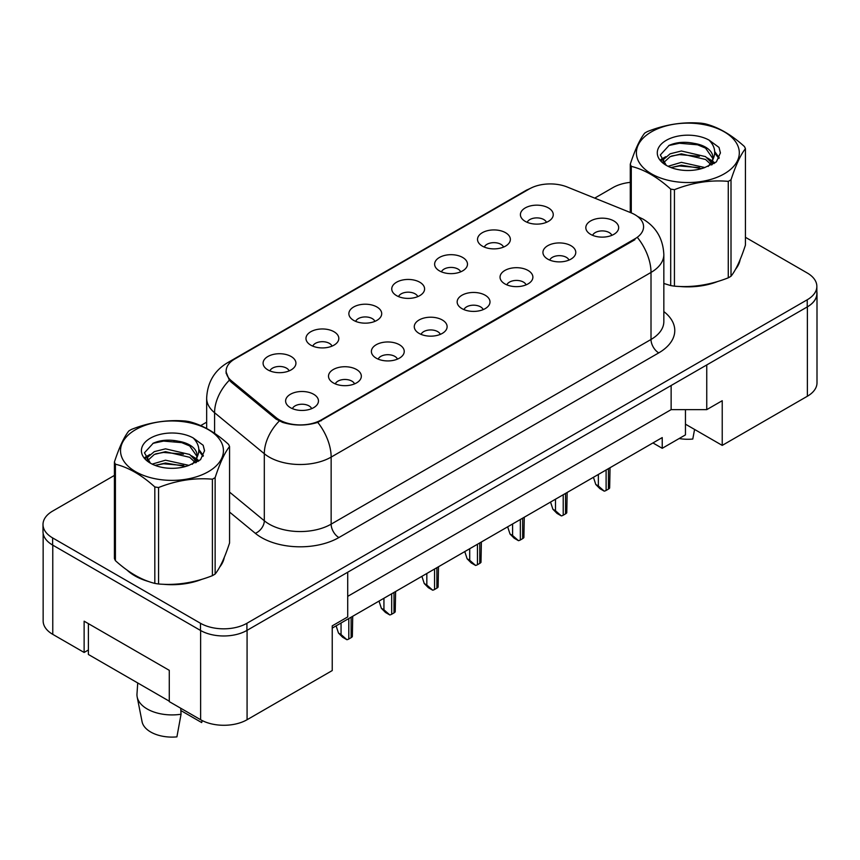 <?xml version="1.0" encoding="UTF-8"?>
<svg xmlns="http://www.w3.org/2000/svg" width="860" height="860" viewBox="0 0 860 860"><rect width="100%" height="100%" fill="white"/><g stroke="black" fill="none" stroke-linecap="round" stroke-linejoin="round"><path stroke-width="1.29" d="M482.331 246.11A16.426 9.482 180 0 1 479.074 243.423A16.426 9.482 180 0 1 484.513 231.641A16.426 9.482 180 0 1 505.551 232.705A16.426 9.482 180 0 1 508.808 243.423A16.426 9.482 180 0 1 482.331 246.11M503.551 247.089A9.858 5.687 0 0 0 500.907 244.326A9.858 5.687 0 0 0 491.2 242.875A9.858 5.687 0 0 0 484.331 247.089M439.449 270.868A16.426 9.482 180 0 1 436.181 268.191A16.426 9.482 180 0 1 441.621 256.398A16.426 9.482 180 0 1 462.669 257.462A16.426 9.482 180 0 1 465.926 268.191A16.426 9.482 180 0 1 439.449 270.868M460.67 271.857A9.858 5.687 0 0 0 458.025 269.083A9.858 5.687 0 0 0 448.318 267.643A9.858 5.687 0 0 0 441.449 271.857M396.557 295.625A16.426 9.482 180 0 1 393.3 292.948A16.426 9.482 180 0 1 398.739 281.166A16.426 9.482 180 0 1 419.777 282.22A16.426 9.482 180 0 1 423.045 292.948A16.426 9.482 180 0 1 396.557 295.625M417.777 296.614A9.858 5.687 0 0 0 415.133 293.84A9.858 5.687 0 0 0 405.425 292.4A9.858 5.687 0 0 0 398.556 296.614M353.675 320.393A16.426 9.482 180 0 1 350.418 317.706A16.426 9.482 180 0 1 355.857 305.923A16.426 9.482 180 0 1 376.895 306.977A16.426 9.482 180 0 1 380.152 317.706A16.426 9.482 180 0 1 353.675 320.393M374.895 321.371A9.858 5.687 0 0 0 372.251 318.598A9.858 5.687 0 0 0 362.544 317.157A9.858 5.687 0 0 0 355.675 321.371M310.783 345.15A16.426 9.482 180 0 1 307.525 342.463A16.426 9.482 180 0 1 312.965 330.681A16.426 9.482 180 0 1 334.013 331.745A16.426 9.482 180 0 1 337.27 342.463A16.426 9.482 180 0 1 310.783 345.15M332.014 346.129A9.858 5.687 0 0 0 329.369 343.366A9.858 5.687 0 0 0 319.662 341.914A9.858 5.687 0 0 0 312.782 346.129M267.901 369.908A16.426 9.482 180 0 1 264.644 367.231A16.426 9.482 180 0 1 270.083 355.438A16.426 9.482 180 0 1 291.121 356.502A16.426 9.482 180 0 1 294.378 367.231A16.426 9.482 180 0 1 267.901 369.908M289.121 370.896A9.858 5.687 0 0 0 286.477 368.123A9.858 5.687 0 0 0 276.769 366.683A9.858 5.687 0 0 0 269.9 370.896M525.213 221.353A16.426 9.482 180 0 1 521.956 218.666A16.426 9.482 180 0 1 527.395 206.884A16.426 9.482 180 0 1 548.443 207.937A16.426 9.482 180 0 1 551.701 218.666A16.426 9.482 180 0 1 525.213 221.353M546.444 222.331A9.858 5.687 0 0 0 543.799 219.558A9.858 5.687 0 0 0 534.092 218.118A9.858 5.687 0 0 0 527.212 222.331M547.745 259.118A16.426 9.482 180 0 1 544.487 256.43A16.426 9.482 180 0 1 549.927 244.649A16.426 9.482 180 0 1 570.965 245.702A16.426 9.482 180 0 1 574.222 256.43A16.426 9.482 180 0 1 547.745 259.118M568.965 260.096A9.858 5.687 0 0 0 566.321 257.323A9.858 5.687 0 0 0 556.613 255.882A9.858 5.687 0 0 0 549.744 260.096M504.852 283.875A16.426 9.482 180 0 1 501.595 281.188A16.426 9.482 180 0 1 507.034 269.406A16.426 9.482 180 0 1 528.083 270.47A16.426 9.482 180 0 1 531.34 281.188A16.426 9.482 180 0 1 504.852 283.875M526.083 284.853A9.858 5.687 0 0 0 523.439 282.091A9.858 5.687 0 0 0 513.732 280.65A9.858 5.687 0 0 0 506.852 284.853M461.971 308.632A16.426 9.482 180 0 1 458.713 305.956A16.426 9.482 180 0 1 464.153 294.174A16.426 9.482 180 0 1 485.19 295.227A16.426 9.482 180 0 1 488.448 305.956A16.426 9.482 180 0 1 461.971 308.632M483.191 309.621A9.858 5.687 0 0 0 480.546 306.848A9.858 5.687 0 0 0 470.839 305.408A9.858 5.687 0 0 0 463.97 309.621M419.089 333.39A16.426 9.482 180 0 1 415.831 330.713A16.426 9.482 180 0 1 421.26 318.931A16.426 9.482 180 0 1 442.309 319.985A16.426 9.482 180 0 1 445.566 330.713A16.426 9.482 180 0 1 419.089 333.39M440.309 334.379A9.858 5.687 0 0 0 437.665 331.605A9.858 5.687 0 0 0 427.957 330.165A9.858 5.687 0 0 0 421.088 334.379M376.196 358.158A16.426 9.482 180 0 1 372.939 355.47A16.426 9.482 180 0 1 378.379 343.688A16.426 9.482 180 0 1 399.427 344.742A16.426 9.482 180 0 1 402.684 355.47A16.426 9.482 180 0 1 376.196 358.158M397.427 359.136A9.858 5.687 0 0 0 394.783 356.363A9.858 5.687 0 0 0 385.076 354.922A9.858 5.687 0 0 0 378.196 359.136M333.315 382.915A16.426 9.482 180 0 1 330.057 380.227A16.426 9.482 180 0 1 335.497 368.445A16.426 9.482 180 0 1 356.535 369.51A16.426 9.482 180 0 1 359.792 380.227A16.426 9.482 180 0 1 333.315 382.915M354.535 383.893A9.858 5.687 0 0 0 351.89 381.13A9.858 5.687 0 0 0 342.183 379.69A9.858 5.687 0 0 0 335.314 383.893M290.422 407.672A16.426 9.482 180 0 1 287.165 404.995A16.426 9.482 180 0 1 292.604 393.213A16.426 9.482 180 0 1 313.653 394.267A16.426 9.482 180 0 1 316.91 404.995A16.426 9.482 180 0 1 290.422 407.672M311.653 408.661A9.858 5.687 0 0 0 309.009 405.888A9.858 5.687 0 0 0 299.302 404.447A9.858 5.687 0 0 0 292.432 408.661M590.626 234.35A16.426 9.482 180 0 1 587.369 231.673A16.426 9.482 180 0 1 592.809 219.891A16.426 9.482 180 0 1 613.857 220.945A16.426 9.482 180 0 1 617.114 231.673A16.426 9.482 180 0 1 590.626 234.35M611.847 235.339A9.858 5.687 0 0 0 609.202 232.565A9.858 5.687 0 0 0 599.495 231.125A9.858 5.687 0 0 0 592.626 235.339M231.49 380.84L276.125 417.637A29.562 17.06 180 0 0 321.242 419.916L634.906 238.822A29.562 17.06 0 0 0 643.57 226.76A29.562 17.06 0 0 0 634.906 214.688A29.562 17.06 0 0 0 630.961 212.775L567.213 187.007A29.562 17.06 180 0 0 529.362 188.921L234.801 358.986A29.562 17.06 0 0 0 226.148 371.047A29.562 17.06 0 0 0 231.49 380.84L231.49 382.356M685.452 409.639L685.452 424.173L722.228 445.394L807.379 396.234A32.841 18.963 0 0 0 817 382.829L817 293.443A32.841 18.963 0 0 0 816.85 291.604M43.151 533.49L43.151 620.952A32.841 18.963 0 0 0 52.772 634.357L84.13 652.461L84.13 621.178L169.28 670.338L169.28 701.62L200.627 719.723A32.841 18.963 0 0 0 247.078 719.723L332.229 670.563L332.229 625.865L347.709 616.932L347.709 572.233L247.078 630.337A32.841 18.963 0 0 1 246.917 630.423L807.228 306.934A32.841 18.963 0 0 0 816.85 293.529L816.85 286.38A32.841 18.963 0 0 0 807.228 272.975L745.426 237.296M84.13 652.461L88.386 649.999M332.229 628.101L662.232 437.579L662.232 448.307L652.944 442.943M347.709 596.367L671.133 409.639L671.133 385.506M671.133 409.639L706.748 409.639L706.748 364.952L807.379 306.848A32.841 18.963 0 0 0 817 293.443M706.748 409.639L722.228 400.706L722.228 445.394M685.452 424.173L685.452 434.891L662.232 448.307M127.022 570.062A52.546 30.336 0 0 0 134.827 575.813A52.546 30.336 0 0 0 148.845 581.596A52.546 30.336 0 0 1 134.827 575.813A52.546 30.336 0 0 1 127.022 570.062M634.906 238.822L634.906 239.703L317.759 422.389C306.042 425.915 294.324 425.915 282.607 422.389L275.963 419.024L231.34 382.227L229.351 380.206L225.997 371.681M114.412 475.419L52.621 511.098A32.841 18.963 0 0 0 43 524.503L43 531.652A32.841 18.963 0 0 0 52.621 545.057L200.477 630.423A32.841 18.963 0 0 0 246.917 630.423L246.917 623.274L807.228 299.785A32.841 18.963 0 0 0 816.85 286.38M663.834 283.51A52.546 30.336 0 0 0 664.716 283.768A52.546 30.336 0 0 1 663.834 283.51M678.873 286.412A52.546 30.336 0 0 0 717.81 281.457A52.546 30.336 0 0 1 678.873 286.412M735.547 269.266A52.546 30.336 0 0 0 740.127 259.623A52.546 30.336 0 0 1 735.547 269.266M163.002 584.252A52.546 30.336 0 0 0 201.939 579.285A52.546 30.336 0 0 1 163.002 584.252M219.676 567.095A52.546 30.336 0 0 0 224.256 557.463A52.546 30.336 0 0 1 219.676 567.095M43 524.503A32.841 18.963 0 0 0 52.621 537.909L200.477 623.274A32.841 18.963 0 0 0 246.917 623.274M630.283 182.363A32.841 18.963 0 0 0 612.922 187.609L594.712 198.123M206.658 422.163L200.713 425.592M174.806 440.556L173.946 441.051M610.041 467.711L609.654 488.029A5.472 3.16 180 0 1 608.428 489.103L606.106 490.447A5.472 3.16 180 0 1 604.236 491.157L598.366 485.975L598.366 474.451M593.432 477.3L595.787 484.492L598.366 485.975M595.787 484.492L599.914 488.663L604.236 491.157M651.471 131.827A51.45 29.702 -0 0 0 651.471 173.838A51.45 29.702 -0 0 0 724.238 173.838A51.45 29.702 -0 0 0 724.238 131.827A51.45 29.702 -0 0 0 651.471 131.827M663.834 283.456L670.692 285.574A59.114 34.131 -0 0 0 674.433 286.154C692.311 287.713 710.253 284.94 728.269 277.823A59.114 34.131 -0 0 0 729.656 277.049A59.114 34.131 -0 0 0 731.011 276.243C735.794 270.255 740.6 259.892 745.426 245.165L745.426 148.694A59.114 34.131 -0 0 0 744.427 146.533C731.258 134.601 718.121 127.022 705.017 123.786A59.114 34.131 -0 0 0 701.276 123.206C683.259 121.669 665.317 124.442 647.451 131.537A59.114 34.131 -0 0 0 646.053 132.311A59.114 34.131 -0 0 0 644.71 133.117C639.883 139.191 635.067 149.554 630.283 164.196A59.114 34.131 -0 0 0 631.283 166.356L631.283 212.915M670.692 285.574L670.692 189.103C657.524 177.171 644.387 169.592 631.283 166.356M670.692 189.103A59.114 34.131 -0 0 0 674.433 189.684L674.433 286.154M728.269 277.823L728.269 181.363C710.403 179.794 692.45 182.567 674.433 189.684M728.269 181.363A59.114 34.131 -0 0 0 729.656 180.578A59.114 34.131 -0 0 0 731.011 179.772L731.011 276.243M704.888 167.549L681.378 162.346L668.048 166.292M701.609 168.614L681.378 165.184L671.047 167.582M712.241 164.604L712.015 164.002M711.317 162.572L705.555 156.627L681.378 150.995L670.166 153.79L663.683 159.315L662.834 162.325M710.392 163.991L705.555 159.465L681.378 153.832L670.166 156.627L663.35 162.884M708.188 166.442L712.069 161.046A25.026 14.448 -0 0 0 712.886 157.38A25.026 14.448 -0 0 0 694.224 143.405C684.915 141.47 676.551 142.126 669.123 145.372L660.319 154.972L666.231 165.26M711.564 164.959L712.886 159.627M712.811 158.498L705.555 148.113L694.224 143.405M666.231 140.352A30.584 17.662 -0 0 0 666.231 165.324A30.584 17.662 -0 0 0 704.469 167.668L716.391 161.884L720.411 152.833L719.035 147.436L709.016 140.083A30.584 17.662 -0 0 0 666.231 140.352M709.016 140.083C715.37 146.587 716.391 153.575 712.069 161.046M630.283 212.506L630.283 164.196M745.426 148.694C740.643 154.692 735.837 165.045 731.011 179.772M699.363 167.657L679.432 165.958L671.499 167.399M713.918 163.636L712.521 162.508M711.682 161.895L710.253 160.971M699.363 156.305L679.432 154.606L671.499 156.047M663.834 159.046L661.501 160.487M718.895 158.498L714.703 152.983M699.363 144.953L679.432 143.254L668.768 145.533M720.411 153.112L719.035 147.436M714.832 163.034L712.779 161.282M712.166 160.82L707.264 157.885M665.769 156.66L660.975 159.444M719.239 157.821L714.692 151.553M679.163 438.535A30.111 17.383 0 0 0 692.784 439.041L694.579 429.43M135.6 429.667A51.45 29.702 -0 0 0 135.6 471.678A51.45 29.702 -0 0 0 208.367 471.678A51.45 29.702 -0 0 0 208.367 429.667A51.45 29.702 -0 0 0 135.6 429.667M130.182 430.15A59.114 34.131 -0 0 0 128.839 430.946C124.012 437.031 119.207 447.383 114.412 462.035A59.114 34.131 -0 0 0 115.412 464.196L115.412 560.655C128.516 572.545 141.653 580.134 154.822 583.403A59.114 34.131 -0 0 0 158.562 583.983C176.44 585.553 194.381 582.768 212.399 575.663A59.114 34.131 -0 0 0 213.785 574.878A59.114 34.131 -0 0 0 215.14 574.071C219.924 568.084 224.729 557.731 229.566 542.993L229.566 446.534A59.114 34.131 -0 0 0 228.556 444.373C215.387 432.44 202.25 424.862 189.146 421.626A59.114 34.131 -0 0 0 185.405 421.045C167.388 419.497 149.447 422.281 131.58 429.366A59.114 34.131 -0 0 0 130.182 430.15M154.822 583.403L154.822 486.943C141.653 475.01 128.516 467.431 115.412 464.196M154.822 486.943A59.114 34.131 -0 0 0 158.562 487.523L158.562 583.983M212.399 575.663L212.399 479.192C194.532 477.633 176.579 480.407 158.562 487.523M212.399 479.192A59.114 34.131 -0 0 0 213.785 478.418A59.114 34.131 -0 0 0 215.14 477.612L215.14 574.071M114.412 462.035L114.412 558.495A59.114 34.131 -0 0 0 115.412 560.655M189.017 465.378L165.507 460.186L152.177 464.12M185.738 466.442L165.507 463.024L155.176 465.421M196.37 462.443L196.144 461.841M195.446 460.412L189.684 454.467L165.507 448.834L154.295 451.629L147.812 457.154L146.963 460.164M194.521 461.82L189.684 457.305L165.507 451.672L154.295 454.467L147.479 460.713M192.317 464.282L196.198 458.875A25.026 14.448 -0 0 0 197.015 455.209A25.026 14.448 -0 0 0 178.353 441.234C169.044 439.31 160.68 439.954 153.263 443.201L144.448 452.812L150.36 463.099M195.693 462.798L197.015 457.456M196.94 456.337L189.684 445.942L178.353 441.234M150.36 438.181A30.584 17.662 -0 0 0 150.36 463.153A30.584 17.662 -0 0 0 188.598 465.496L200.52 459.713L204.54 450.672L203.164 445.276L193.145 437.912A30.584 17.662 -0 0 0 150.36 438.181M193.145 437.912C199.499 444.426 200.52 451.414 196.198 458.875M229.566 446.534C224.772 452.521 219.966 462.884 215.14 477.612M183.492 465.496L163.561 463.787L155.628 465.228M198.047 461.465L196.65 460.347M195.811 459.735L194.381 458.799M183.492 454.144L163.561 452.435L155.628 453.876M147.963 456.875L145.63 458.315M203.025 456.327L198.832 450.812M183.492 442.792L163.561 441.083L152.897 443.373M204.54 450.952L203.164 445.276M198.961 460.874L196.908 459.111M196.295 458.659L191.393 455.725M149.898 454.499L145.103 457.284M203.369 455.66L198.821 449.393M137.729 682.958L136.987 693.902A35.034 20.221 0 0 0 137.181 696.998L142.072 721.701A30.111 17.383 0 0 0 150.704 732.01A30.111 17.383 0 0 0 176.913 736.87L181.051 714.23L180.729 708.231M137.181 696.998A35.034 20.221 0 0 0 147.221 708.995A35.034 20.221 0 0 0 181.051 714.23M180.858 710.543L201.691 722.572A30.111 17.383 0 0 0 201.896 721.701L202.132 720.54M202.078 720.508L201.691 722.572M169.28 701.179L88.386 654.471L88.386 623.629M567.149 492.468L566.772 512.786A5.472 3.16 180 0 1 565.547 513.871L563.225 515.204A5.472 3.16 180 0 1 561.354 515.914L555.485 510.743L555.485 499.208M550.55 502.057L552.905 509.249L555.485 510.743M552.905 509.249L557.033 513.42L561.354 515.914M524.267 517.236L523.89 537.543A5.472 3.16 180 0 1 522.665 538.629L520.343 539.972A5.472 3.16 180 0 1 518.472 540.682L512.603 535.5L512.603 523.966M507.658 526.814L510.012 534.006L512.603 535.5M510.012 534.006L514.151 538.177L518.472 540.682M481.374 541.994L480.998 562.311A5.472 3.16 180 0 1 479.772 563.386L477.45 564.73A5.472 3.16 180 0 1 475.58 565.439L469.71 560.258L469.71 548.734M464.776 551.582L467.13 558.774L469.71 560.258M467.13 558.774L471.258 562.945L475.58 565.439M438.492 566.751L438.116 587.068A5.472 3.16 180 0 1 436.891 588.143L434.569 589.487A5.472 3.16 180 0 1 432.698 590.196L426.829 585.015L426.829 573.491M421.894 576.34L424.249 583.532L426.829 585.015M424.249 583.532L428.377 587.702L432.698 590.196M395.611 591.508L395.224 611.825A5.472 3.16 180 0 1 394.009 612.911L391.676 614.244A5.472 3.16 180 0 1 389.806 614.954L383.936 609.783L383.936 598.248M379.002 601.097L381.356 608.289L383.936 609.783M381.356 608.289L385.484 612.46L389.806 614.954M352.718 616.276L352.342 636.583A5.472 3.16 180 0 1 351.116 637.668L348.794 639.012A5.472 3.16 180 0 1 346.924 639.722L341.054 634.54L341.054 623.005M336.12 625.854L338.474 633.046L341.054 634.54M338.474 633.046L342.602 637.217L346.924 639.722M200.627 719.723L200.627 630.52M247.078 719.723L247.078 630.337M52.772 634.357L52.772 545.154M807.379 396.234L807.379 306.848M276.125 417.637L276.125 419.153M321.242 419.916L321.242 420.798M663.834 311.578A54.739 31.605 180 0 1 658.749 352.879L338.883 537.554A10.943 6.321 60 0 1 331.143 524.149L651.009 339.474A43.795 25.284 0 0 0 663.834 321.597L663.834 254.56A43.795 25.284 180 0 1 651.009 272.437A38.313 22.123 -120 0 0 637.615 237.715M338.883 537.554A54.739 31.605 180 0 1 261.472 537.554A54.739 31.605 180 0 1 255.345 533.329L229.566 512.076M279.242 421.056A38.313 25.628 129.5 0 0 264.31 453.725L264.31 520.773A43.795 25.284 0 0 0 269.212 524.149A43.795 25.284 0 0 0 331.143 524.149L331.143 457.101A43.795 25.284 180 0 1 269.212 457.101A43.795 25.284 180 0 1 264.31 453.725L214.581 412.725A43.795 25.284 180 0 1 206.658 398.223L206.658 428.484M317.759 422.389A38.313 22.123 60 0 1 331.143 457.101L651.009 272.437L651.009 339.474A10.943 6.321 60 0 0 658.749 352.879M231.447 361.297A38.313 22.123 -120 0 0 227.416 362.802C214.323 370.671 207.4 382.474 206.658 398.223M227.416 362.802L525.987 190.425A38.313 22.123 60 0 1 528.889 189.189M229.351 380.206A38.313 25.628 129.5 0 0 214.581 412.725L214.581 433.3M200.477 623.274L200.477 630.423M807.228 299.785L807.228 306.934M52.621 537.909L52.621 545.057M229.566 492.113L264.31 520.773A10.943 7.321 -50.5 0 1 255.345 533.329M608.428 489.103L608.428 468.635M606.106 490.447L606.106 469.979M565.547 513.871L565.547 493.404M563.225 515.204L563.225 494.737M522.665 538.629L522.665 518.161M520.343 539.972L520.343 519.505M479.772 563.386L479.772 542.918M477.45 564.73L477.45 544.262M436.891 588.143L436.891 567.675M434.569 589.487L434.569 569.019M394.009 612.911L394.009 592.443M391.676 614.244L391.676 593.776M351.116 637.668L351.116 617.2M348.794 639.012L348.794 618.544M226.148 371.047L226.148 373.466M663.834 254.56C663.092 238.811 656.169 227.008 643.076 219.139L637.55 216.44M525.987 190.425L532.544 187.329"/></g></svg>
